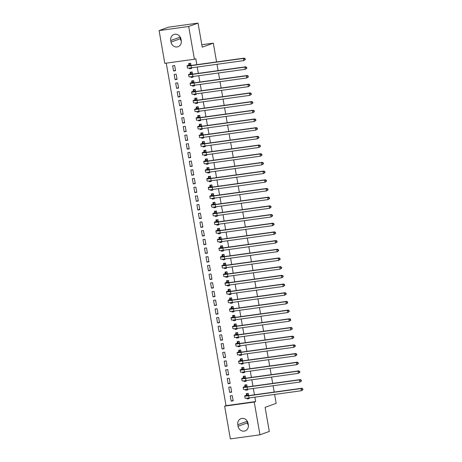<?xml version="1.0" encoding="UTF-8"?>
<svg xmlns="http://www.w3.org/2000/svg" width="462" height="462" viewBox="0 0 462 462"><rect width="100%" height="100%" fill="white"/><g stroke="black" fill="none" stroke-linecap="round" stroke-linejoin="round"><path stroke-width="0.69" d="M166.251 63.127L226.028 405.648L224.642 406.144L254.244 402.061L259.962 434.817L230.359 438.9L224.642 406.144M164.813 63.329L159.095 30.573L188.698 26.49L194.41 59.246L164.813 63.329M188.698 26.49L198.036 23.1L168.434 27.183L159.095 30.573M198.036 23.1L202.235 47.164L213.305 43.145L201.813 44.733M213.305 43.145L216.586 61.937M217.001 64.299L218.104 70.628M218.514 72.99L219.617 79.314M220.033 81.676L221.136 87.999M221.546 90.361L222.655 96.691M223.065 99.053L224.168 105.376M224.584 107.738L225.687 114.068M226.097 116.43L227.2 122.753M227.616 125.115L228.719 131.439M229.129 133.801L230.232 140.13M230.648 142.492L231.751 148.816M232.161 151.178L233.27 157.502M233.68 159.864L234.783 166.193M235.193 168.555L236.301 174.879M236.711 177.241L237.815 183.57M238.23 185.932L239.333 192.256M239.743 194.618L240.846 200.941M241.262 203.303L242.365 209.632M242.775 211.994L243.878 218.318M244.294 220.68L245.397 227.004M245.807 229.366L246.916 235.695M247.326 238.057L248.429 244.381M248.839 246.743L249.948 253.072M250.358 255.434L251.461 261.758M251.877 264.12L252.98 270.443M253.39 272.805L254.493 279.135M254.909 281.497L256.012 287.82M256.422 290.182L257.525 296.512M257.94 298.874L259.043 305.197M259.453 307.559L260.562 313.883M260.972 316.245L262.075 322.574M262.485 324.936L263.594 331.26M264.004 333.622L265.107 339.945M265.523 342.307L266.626 348.637M267.036 350.999L268.139 357.322M268.555 359.684L269.658 366.014M270.068 368.376L271.171 374.699M271.587 377.061L272.69 383.385M273.1 385.747L274.209 392.076M274.619 394.438L276.172 403.343L265.101 407.363L269.3 431.427L259.962 434.817M175.075 79.66L177.073 79.383L176.166 74.174L174.162 74.446L175.075 79.66L176.998 78.962M193 76.756L191.072 77.454L193.076 77.177L192.96 76.513L191.921 76.646M192.544 74.139L192.163 71.962L190.165 72.239L190.408 73.649M191.072 77.454L190.95 76.75M178.107 97.037L180.105 96.76L179.198 91.545L177.194 91.823L178.107 97.037L180.03 96.339M196.032 94.133L194.109 94.831L196.107 94.554L195.992 93.89L194.952 94.023M195.576 91.516L195.195 89.339L194.236 89.703L195.235 89.564M194.109 94.831L193.982 94.127M193.445 91.026L193.197 89.616L195.195 89.339M181.139 114.414L183.137 114.137L182.23 108.922L180.226 109.199L181.139 114.414L183.067 113.71M199.064 111.504L197.141 112.202L199.139 111.931L199.024 111.267M198.608 108.893L198.227 106.716L197.268 107.074L198.267 106.941M197.141 112.202L197.014 111.504M196.477 108.403L196.229 106.993L198.227 106.716M184.171 131.785L186.169 131.514L185.262 126.299L183.264 126.576L184.171 131.785L186.099 131.087M202.096 128.881L200.173 129.579L202.171 129.302L202.056 128.638M201.64 126.27L201.265 124.093L200.3 124.451L201.299 124.313M200.173 129.579L200.052 128.881M199.509 125.78L199.261 124.365L201.265 124.093M187.202 149.162L189.206 148.885L188.294 143.676L186.296 143.948L187.202 149.162L189.131 148.464M205.128 146.258L203.205 146.956L205.203 146.679L205.088 146.015L204.048 146.148M204.672 143.642L204.296 141.464L202.292 141.742L202.541 143.151M203.205 146.956L203.084 146.258M190.234 166.539L192.238 166.262L191.326 161.047L189.328 161.325L190.234 166.539L192.163 165.841M208.166 163.635L206.237 164.333L208.235 164.056L208.119 163.392L207.086 163.525M207.709 161.019L207.328 158.841L206.364 159.205L207.369 159.067M206.237 164.333L206.116 163.629M205.573 160.528L205.324 159.119L207.328 158.841M193.266 183.916L195.27 183.639L194.358 178.424L192.359 178.702L193.266 183.916L195.195 183.218M211.198 181.006L209.269 181.705L211.267 181.433L211.151 180.769M210.741 178.396L210.36 176.218L209.396 176.582L210.401 176.444M209.269 181.705L209.147 181.006M208.605 177.905L208.362 176.496L210.36 176.218M196.304 201.288L198.302 201.016L197.389 195.801L195.391 196.079L196.304 201.288L198.227 200.589M214.229 198.383L212.301 199.082L214.304 198.804L214.183 198.14M213.773 195.773L213.392 193.595L212.428 193.953L213.432 193.815M212.301 199.082L212.179 198.383M211.636 195.282L211.394 193.873L213.392 193.595M199.336 218.665L201.334 218.387L200.421 213.178L198.423 213.45L199.336 218.665L201.259 217.966M217.261 215.76L215.332 216.459L217.336 216.181L217.221 215.517L216.181 215.65M216.805 213.149L216.424 210.967L214.426 211.244L214.668 212.653M215.332 216.459L215.211 215.76M202.368 236.042L204.366 235.764L203.459 230.55L201.455 230.827L202.368 236.042L204.291 235.343M220.293 233.137L218.364 233.836L220.368 233.558L220.253 232.894L219.213 233.027M219.837 230.521L219.456 228.344L218.497 228.707L219.496 228.569M218.364 233.836L218.243 233.131M217.706 230.03L217.458 228.621L219.456 228.344M205.399 253.419L207.398 253.141L206.491 247.927L204.487 248.204L205.399 253.419L207.322 252.72M223.325 250.508L221.402 251.207L223.4 250.935L223.285 250.271M222.869 247.898L222.488 245.72L221.529 246.084L222.528 245.946M221.402 251.207L221.275 250.508M220.738 247.407L220.49 245.998L222.488 245.72M208.431 270.79L210.429 270.518L209.523 265.303L207.519 265.581L208.431 270.79L210.36 270.091M226.357 267.885L224.434 268.584L226.432 268.307L226.316 267.642M225.901 265.275L225.52 263.097L224.561 263.455L225.56 263.317M224.434 268.584L224.307 267.885M223.77 264.784L223.521 263.375L225.52 263.097M211.463 288.167L213.461 287.89L212.555 282.68L210.557 282.958L211.463 288.167L213.392 287.468M229.389 285.262L227.466 285.961L229.464 285.683L229.348 285.019L228.309 285.158M228.933 282.652L228.557 280.474L226.553 280.746L226.802 282.161M227.466 285.961L227.344 285.262M214.495 305.544L216.499 305.267L215.587 300.052L213.588 300.329L214.495 305.544L216.424 304.845M232.421 302.639L230.498 303.338L232.496 303.06L232.38 302.396L231.347 302.529M231.964 300.023L231.589 297.846L230.625 298.209L231.624 298.071M230.498 303.338L230.376 302.633M229.833 299.532L229.585 298.123L231.589 297.846M217.527 322.921L219.531 322.643L218.618 317.429L216.62 317.706L217.527 322.921L219.456 322.222M235.458 320.01L233.529 320.709L235.528 320.437L235.412 319.773M235.002 317.4L234.621 315.223L233.657 315.586L234.661 315.448M233.529 320.709L233.408 320.01M232.865 316.909L232.617 315.5L234.621 315.223M220.559 340.292L222.563 340.02L221.65 334.806L219.652 335.083L220.559 340.292L222.488 339.593M238.49 337.387L236.561 338.086L238.559 337.809L238.444 337.15M238.034 334.777L237.653 332.6L236.688 332.958L237.693 332.819M236.561 338.086L236.44 337.387M235.897 334.286L235.655 332.877L237.653 332.6M223.596 357.669L225.595 357.392L224.682 352.183L222.684 352.46L223.596 357.669L225.52 356.97M241.522 354.764L239.593 355.463L241.597 355.186L241.476 354.521L240.442 354.66M241.066 352.154L240.685 349.977L238.687 350.248L238.929 351.663M239.593 355.463L239.472 354.764M226.628 375.046L228.626 374.769L227.714 369.56L225.716 369.831L226.628 375.046L228.551 374.347M244.554 372.141L242.625 372.84L244.629 372.563L244.513 371.898L243.474 372.031M244.098 369.525L243.717 367.348L242.752 367.712L243.757 367.573M242.625 372.84L242.504 372.135M241.961 369.034L241.718 367.625L243.717 367.348M229.66 392.423L231.658 392.146L230.752 386.931L228.748 387.208L229.66 392.423L231.583 391.724M247.586 389.512L245.657 390.217L247.661 389.94L247.545 389.275M247.13 386.902L246.748 384.725L244.75 385.002L244.999 386.411M245.657 390.217L245.536 389.512M226.028 405.648L255.63 401.559L254.862 397.164M254.447 394.802L253.343 388.473M252.933 386.111L251.83 379.787M251.415 377.425L250.312 371.096M249.902 368.734L248.793 362.41M248.383 360.048L247.28 353.725M246.864 351.363L245.761 345.033M245.351 342.671L244.248 336.348M243.832 333.986L242.729 327.662M242.319 325.3L241.216 318.971M240.8 316.609L239.697 310.285M239.287 307.923L238.184 301.594M237.768 299.232L236.665 292.908M236.255 290.546L235.146 284.222M234.736 281.86L233.633 275.531M233.218 273.169L232.115 266.845M231.705 264.483L230.602 258.16M230.186 255.798L229.083 249.468M228.673 247.106L227.57 240.783M227.154 238.421L226.051 232.091M225.641 229.73L224.532 223.406M224.122 221.044L223.019 214.72M222.609 212.358L221.5 206.029M221.09 203.667L219.987 197.343M219.571 194.981L218.468 188.652M218.058 186.296L216.955 179.966M216.539 177.604L215.436 171.281M215.026 168.919L213.923 162.589M213.508 160.227L212.405 153.904M211.994 151.542L210.886 145.218M210.476 142.856L209.373 136.527M208.963 134.165L207.854 127.841M207.444 125.479L206.341 119.15M205.925 116.788L204.822 110.464M204.412 108.102L203.309 101.779M202.893 99.417L201.79 93.087M201.38 90.725L200.277 84.402M199.861 82.04L198.758 75.716M198.348 73.354L197.239 67.025M196.829 64.663L195.796 58.743L194.41 59.246M249.105 398.204L247.176 398.902L249.174 398.625L249.058 397.961M248.648 395.593L248.267 393.41L247.303 393.774L248.308 393.636M247.176 398.902L247.055 398.204M246.512 395.097L246.263 393.688L248.267 393.41M231.173 401.108L233.177 400.831L232.265 395.622L230.267 395.894L231.173 401.108L233.102 400.41M246.067 380.827L244.144 381.525L246.142 381.248L246.027 380.584M245.611 378.216L245.235 376.039L244.271 376.397L245.27 376.259M244.144 381.525L244.023 380.827M243.48 377.725L243.231 376.316L245.235 376.039M228.141 383.731L230.145 383.46L229.233 378.245L227.235 378.522L228.141 383.731L230.07 383.033M243.035 363.45L241.112 364.148L243.11 363.877L242.995 363.213M242.579 360.839L242.203 358.662L240.2 358.939L240.448 360.348M241.112 364.148L240.991 363.45M225.11 366.36L227.108 366.083L226.201 360.868L224.203 361.145L225.11 366.36L227.038 365.661M240.003 346.078L238.08 346.777L240.078 346.5L239.963 345.836M239.547 343.462L239.166 341.285L237.168 341.562L237.416 342.971M238.08 346.777L237.953 346.073M222.078 348.983L224.076 348.706L223.169 343.491L221.165 343.768L222.078 348.983L224.006 348.284M236.971 328.701L235.048 329.4L237.046 329.123L236.931 328.459M236.515 326.085L236.134 323.908L235.175 324.272L236.174 324.133M235.048 329.4L234.921 328.701M234.384 325.594L234.136 324.185L236.134 323.908M219.046 331.606L221.044 331.329L220.137 326.12L218.133 326.391L219.046 331.606L220.969 330.908M233.939 311.324L232.011 312.023L234.015 311.746L233.899 311.082M233.483 308.714L233.102 306.537L232.143 306.895L233.143 306.756M232.011 312.023L231.889 311.324M231.352 308.223L231.104 306.808L233.102 306.537M216.014 314.229L218.012 313.958L217.105 308.743L215.101 309.02L216.014 314.229L217.937 313.531M230.908 293.947L228.979 294.646L230.983 294.375L230.867 293.711L229.828 293.844M230.451 291.337L230.07 289.16L228.072 289.437L228.315 290.846M228.979 294.646L228.857 293.947M212.982 296.858L214.98 296.581L214.068 291.366L212.07 291.643L212.982 296.858L214.905 296.154M227.876 276.576L225.947 277.275L227.951 276.998L227.83 276.334M227.419 273.96L227.038 271.783L225.04 272.06L225.283 273.469M225.947 277.275L225.826 276.571M209.95 279.481L211.948 279.204L211.036 273.989L209.038 274.266L209.95 279.481L211.873 278.782M224.844 259.199L222.915 259.898L224.913 259.621L224.798 258.957M224.388 256.583L224.006 254.406L223.042 254.77L224.047 254.631M222.915 259.898L222.794 259.194M222.251 256.092L222.008 254.683L224.006 254.406M206.912 262.104L208.916 261.827L208.004 256.618L206.006 256.889L206.912 262.104L208.841 261.405M221.812 241.822L219.883 242.521L221.881 242.244L221.766 241.58M221.356 239.212L220.975 237.035L220.01 237.393L221.015 237.254M219.883 242.521L219.762 241.822M219.219 238.721L218.971 237.306L220.975 237.035M203.881 244.727L205.885 244.45L204.972 239.241L202.974 239.518L203.881 244.727L205.809 244.028M218.774 224.445L216.851 225.144L218.849 224.873L218.734 224.209L217.694 224.341M218.318 221.835L217.943 219.658L215.939 219.935L216.187 221.344M216.851 225.144L216.73 224.445M200.849 227.35L202.853 227.079L201.94 221.864L199.942 222.141L200.849 227.35L202.778 226.651M215.742 207.068L213.819 207.773L215.818 207.496L215.702 206.832M215.286 204.458L214.911 202.281L212.907 202.558L213.155 203.967M213.819 207.773L213.698 207.068M197.817 209.979L199.815 209.702L198.908 204.487L196.91 204.764L197.817 209.979L199.746 209.28M212.711 189.697L210.787 190.396L212.786 190.119L212.67 189.455M212.254 187.081L211.873 184.904L210.915 185.268L211.914 185.129M210.787 190.396L210.66 189.691M210.123 186.59L209.875 185.181L211.873 184.904M194.785 192.602L196.783 192.325L195.876 187.116L193.873 187.387L194.785 192.602L196.714 191.903M209.679 172.32L207.756 173.019L209.754 172.742L209.638 172.078M209.222 169.71L208.841 167.533L207.883 167.891L208.882 167.752M207.756 173.019L207.629 172.32M207.092 169.219L206.843 167.804L208.841 167.533M191.753 175.225L193.751 174.948L192.845 169.739L190.841 170.016L191.753 175.225L193.676 174.526M206.647 154.943L204.718 155.642L206.722 155.365L206.606 154.706L205.567 154.839M206.191 152.333L205.809 150.156L203.811 150.433L204.06 151.842M204.718 155.642L204.597 154.943M188.721 157.848L190.719 157.577L189.813 152.362L187.809 152.639L188.721 157.848L190.644 157.149M203.615 137.566L201.686 138.265L203.69 137.994L203.575 137.329M203.159 134.956L202.778 132.779L200.779 133.056L201.022 134.465M201.686 138.265L201.565 137.566M185.689 140.477L187.688 140.2L186.775 134.985L184.777 135.262L185.689 140.477L187.612 139.778M200.583 120.195L198.654 120.894L200.658 120.617L200.537 119.953M200.127 117.579L199.746 115.402L198.781 115.766L199.786 115.627M198.654 120.894L198.533 120.189M197.99 117.088L197.748 115.679L199.746 115.402M182.657 123.1L184.656 122.823L183.743 117.608L181.745 117.885L182.657 123.1L184.581 122.401M197.551 102.818L195.622 103.517L197.62 103.24L197.505 102.576M197.095 100.208L196.714 98.031L195.749 98.389L196.754 98.25M195.622 103.517L195.501 102.818M194.958 99.717L194.716 98.302L196.714 98.031M179.62 105.723L181.624 105.446L180.711 100.237L178.713 100.514L179.62 105.723L181.549 105.024M194.519 85.441L192.59 86.14L194.589 85.863L194.473 85.199L193.439 85.337M194.063 82.831L193.682 80.654L191.678 80.931L191.926 82.34M192.59 86.14L192.469 85.441M176.588 88.346L178.592 88.075L177.679 82.86L175.681 83.137L176.588 88.346L178.517 87.647M191.482 68.064L189.559 68.763L191.557 68.492L191.441 67.827M191.025 65.454L190.65 63.277L188.646 63.554L188.894 64.963M189.559 68.763L189.437 68.064M173.556 70.975L175.56 70.698L174.648 65.483L172.649 65.76L173.556 70.975L175.485 70.276M170.749 40.535A5.66 5.151 70.1 0 1 173.937 34.506A5.66 5.151 70.1 0 1 180.988 39.12L181.26 40.685A5.66 5.151 70.1 0 1 178.072 46.714A5.66 5.151 70.1 0 1 171.021 42.094L170.749 40.535L180.088 37.145A5.66 5.151 70.1 0 1 180.03 36.735M255.63 401.559L254.244 402.061M248.308 424.855A5.66 5.151 70.1 0 1 245.12 430.884A5.66 5.151 70.1 0 1 238.069 426.27L237.797 424.705A5.66 5.151 70.1 0 1 240.985 418.676A5.66 5.151 70.1 0 1 248.036 423.296L248.308 424.855M248.365 425.265A5.66 5.151 70.1 0 1 247.413 422.88L247.135 421.315A5.66 5.151 70.1 0 1 247.078 420.911M181.318 41.089A5.66 5.151 70.1 0 1 180.359 38.704L180.088 37.145M248.025 398.094L249.064 397.978M248.51 394.825L247.228 395.408A4.424 0.352 -9.9 0 0 246.87 395.616A4.424 0.352 -9.9 0 0 249.497 395.484L301.859 388.259L302.754 388.86L302.408 388.987L302.558 389.859L302.905 389.732L302.754 388.86M302.905 389.732L301.374 390.748L300.993 388.577L248.631 395.795A6.635 0.526 170.1 0 1 244.693 395.998A6.635 0.526 170.1 0 1 245.23 395.686L246.425 395.247L247.303 393.774M302.558 389.859L301.374 390.748L249.012 397.967A6.635 0.526 170.1 0 1 245.068 398.169L244.693 395.998M302.408 388.987L300.993 388.577L301.859 388.259M248.423 394.975L246.425 395.247M246.506 389.408L247.545 389.293M246.754 384.736L245.79 385.089L246.789 384.95M246.997 386.134L245.709 386.717A4.424 0.352 -9.9 0 0 245.351 386.925A4.424 0.352 -9.9 0 0 247.978 386.798L300.34 379.573L301.236 380.174L300.889 380.301L301.045 381.167L301.386 381.046L301.236 380.174M301.386 381.046L299.855 382.057L299.48 379.885L247.118 387.11A6.635 0.526 170.1 0 1 243.174 387.306A6.635 0.526 170.1 0 1 243.711 386.994L244.906 386.561L245.79 385.089M301.045 381.167L299.855 382.057L247.493 389.281A6.635 0.526 170.1 0 1 243.555 389.478L243.174 387.306M300.889 380.301L299.48 379.885L300.34 379.573M246.904 386.284L244.906 386.561M244.993 380.723L246.032 380.607M245.478 377.448L244.196 378.031A4.424 0.352 -9.9 0 0 243.838 378.239A4.424 0.352 -9.9 0 0 246.465 378.107L298.827 370.882L299.723 371.488L299.376 371.61L299.526 372.482L299.873 372.355L299.723 371.488M299.873 372.355L298.342 373.371L297.961 371.2L245.599 378.418A6.635 0.526 170.1 0 1 241.661 378.621A6.635 0.526 170.1 0 1 242.192 378.309L243.387 377.876L244.271 376.397M299.526 372.482L298.342 373.371L245.98 380.596A6.635 0.526 170.1 0 1 242.036 380.792L241.661 378.621M299.376 371.61L297.961 371.2L298.827 370.882M245.391 377.598L243.387 377.876M243.965 368.763L242.677 369.346A4.424 0.352 -9.9 0 0 242.319 369.554A4.424 0.352 -9.9 0 0 244.947 369.421L297.309 362.196L298.204 362.797L297.857 362.924L298.007 363.79L298.354 363.669L298.204 362.797M298.354 363.669L296.823 364.68L296.448 362.508L244.086 369.733A6.635 0.526 170.1 0 1 240.142 369.935A6.635 0.526 170.1 0 1 240.679 369.617L241.874 369.184L242.752 367.712M298.007 363.79L296.823 364.68L244.462 371.904A6.635 0.526 170.1 0 1 240.523 372.106L240.142 369.935M297.857 362.924L296.448 362.508L297.309 362.196M243.872 368.907L241.874 369.184M241.955 363.346L243 363.23M242.203 358.674L241.239 359.026L242.238 358.887M242.446 360.071L241.164 360.655A4.424 0.352 -9.9 0 0 240.806 360.862A4.424 0.352 -9.9 0 0 243.434 360.73L295.796 353.511L296.691 354.111L296.344 354.238L296.494 355.105L296.841 354.978L296.691 354.111M296.841 354.978L295.31 355.994L294.929 353.823L242.567 361.047A6.635 0.526 170.1 0 1 238.623 361.244A6.635 0.526 170.1 0 1 239.16 360.932L240.356 360.499L241.239 359.026M296.494 355.105L295.31 355.994L242.948 363.219A6.635 0.526 170.1 0 1 239.004 363.415L238.623 361.244M296.344 354.238L294.929 353.823L295.796 353.511M242.359 360.221L240.356 360.499M240.685 349.988L239.72 350.335L240.725 350.196M240.933 351.386L239.645 351.969A4.424 0.352 -9.9 0 0 239.287 352.177A4.424 0.352 -9.9 0 0 241.915 352.044L294.277 344.819L295.172 345.426L294.825 345.547L294.975 346.419L295.322 346.292L295.172 345.426M295.322 346.292L293.792 347.308L293.41 345.137L241.048 352.356A6.635 0.526 170.1 0 1 237.11 352.558A6.635 0.526 170.1 0 1 237.647 352.246L238.842 351.807L239.72 350.335M294.975 346.419L293.792 347.308L241.43 354.527A6.635 0.526 170.1 0 1 237.491 354.729L237.11 352.558M294.825 345.547L293.41 345.137L294.277 344.819M240.841 351.536L238.842 351.807M238.923 345.969L239.963 345.853M239.172 341.297L238.207 341.649L239.206 341.51M239.414 342.694L238.132 343.278A4.424 0.352 -9.9 0 0 237.774 343.491A4.424 0.352 -9.9 0 0 240.402 343.358L292.764 336.134L293.653 336.734L293.312 336.862L293.462 337.728L293.809 337.607L293.653 336.734M293.809 337.607L292.273 338.617L291.897 336.446L239.535 343.67A6.635 0.526 170.1 0 1 235.591 343.867A6.635 0.526 170.1 0 1 236.128 343.555L237.324 343.122L238.207 341.649M293.462 337.728L292.273 338.617L239.917 345.842A6.635 0.526 170.1 0 1 235.972 346.044L235.591 343.867M293.312 336.862L291.897 336.446L292.764 336.134M239.328 342.844L237.324 343.122M237.41 337.283L238.45 337.168M237.901 334.009L236.613 334.592A4.424 0.352 -9.9 0 0 236.255 334.8A4.424 0.352 -9.9 0 0 238.883 334.667L291.245 327.442L292.14 328.049L291.793 328.176L291.944 329.042L292.29 328.915L292.14 328.049M292.29 328.915L290.76 329.932L290.379 327.76L238.017 334.985A6.635 0.526 170.1 0 1 234.078 335.181A6.635 0.526 170.1 0 1 234.615 334.869L235.811 334.436L236.688 332.958M291.944 329.042L290.76 329.932L238.398 337.156A6.635 0.526 170.1 0 1 234.453 337.352L234.078 335.181M291.793 328.176L290.379 327.76L291.245 327.442M237.809 334.159L235.811 334.436M235.891 328.592L236.931 328.476M236.382 325.323L235.094 325.906A4.424 0.352 -9.9 0 0 234.742 326.114A4.424 0.352 -9.9 0 0 237.37 325.981L289.726 318.757L290.621 319.358L290.275 319.485L290.431 320.357L290.777 320.23L290.621 319.358M290.777 320.23L289.241 321.246L288.865 319.069L236.504 326.293A6.635 0.526 170.1 0 1 232.559 326.495A6.635 0.526 170.1 0 1 233.096 326.178L234.292 325.745L235.175 324.272M290.431 320.357L289.241 321.246L236.879 328.465A6.635 0.526 170.1 0 1 232.94 328.667L232.559 326.495M290.275 319.485L288.865 319.069L289.726 318.757M236.29 325.473L234.292 325.745M234.378 319.906L235.418 319.791M234.863 316.632L233.581 317.215A4.424 0.352 -9.9 0 0 233.223 317.423A4.424 0.352 -9.9 0 0 235.851 317.29L288.213 310.071L289.108 310.672L288.762 310.799L288.912 311.665L289.258 311.538L289.108 310.672M289.258 311.538L287.728 312.555L287.347 310.383L234.985 317.608A6.635 0.526 170.1 0 1 231.046 317.804A6.635 0.526 170.1 0 1 231.583 317.492L232.779 317.059L233.657 315.586M288.912 311.665L287.728 312.555L235.366 319.779A6.635 0.526 170.1 0 1 231.422 319.975L231.046 317.804M288.762 310.799L287.347 310.383L288.213 310.071M234.777 316.782L232.779 317.059M232.86 311.221L233.899 311.105M233.35 307.946L232.063 308.529A4.424 0.352 -9.9 0 0 231.705 308.737A4.424 0.352 -9.9 0 0 234.332 308.604L286.694 301.38L287.589 301.986L287.243 302.108L287.399 302.98L287.739 302.853L287.589 301.986M287.739 302.853L286.209 303.869L285.834 301.698L233.472 308.916A6.635 0.526 170.1 0 1 229.527 309.118A6.635 0.526 170.1 0 1 230.064 308.807L231.26 308.373L232.143 306.895M287.399 302.98L286.209 303.869L233.847 311.093A6.635 0.526 170.1 0 1 229.909 311.29L229.527 309.118M287.243 302.108L285.834 301.698L286.694 301.38M233.258 308.096L231.26 308.373M231.832 299.255L230.55 299.844A4.424 0.352 -9.9 0 0 230.192 300.052A4.424 0.352 -9.9 0 0 232.819 299.919L285.181 292.694L286.076 293.295L285.73 293.422L285.88 294.288L286.226 294.167L286.076 293.295M286.226 294.167L284.696 295.178L284.315 293.006L231.953 300.231A6.635 0.526 170.1 0 1 228.014 300.433A6.635 0.526 170.1 0 1 228.546 300.115L229.741 299.682L230.625 298.209M285.88 294.288L284.696 295.178L232.334 302.402A6.635 0.526 170.1 0 1 228.39 302.604L228.014 300.433M285.73 293.422L284.315 293.006L285.181 292.694M231.745 299.405L229.741 299.682M230.07 289.172L229.106 289.518L230.111 289.385M230.319 290.569L229.031 291.152A4.424 0.352 -9.9 0 0 228.673 291.36A4.424 0.352 -9.9 0 0 231.3 291.227L283.662 284.009L284.557 284.609L284.211 284.736L284.361 285.603L284.707 285.476L284.557 284.609M284.707 285.476L283.177 286.492L282.796 284.321L230.44 291.545A6.635 0.526 170.1 0 1 226.495 291.741A6.635 0.526 170.1 0 1 227.033 291.43L228.228 290.996L229.106 289.518M284.361 285.603L283.177 286.492L230.815 293.716A6.635 0.526 170.1 0 1 226.877 293.913L226.495 291.741M284.211 284.736L282.796 284.321L283.662 284.009M230.226 290.719L228.228 290.996M228.557 280.48L227.593 280.832L228.592 280.694M228.8 281.884L227.518 282.467A4.424 0.352 -9.9 0 0 227.16 282.675A4.424 0.352 -9.9 0 0 229.787 282.542L282.149 275.317L283.044 275.924L282.698 276.045L282.848 276.917L283.194 276.79L283.044 275.924M283.194 276.79L281.664 277.806L281.283 275.635L228.921 282.854A6.635 0.526 170.1 0 1 224.977 283.056A6.635 0.526 170.1 0 1 225.514 282.744L226.709 282.305L227.593 280.832M282.848 276.917L281.664 277.806L229.302 285.025A6.635 0.526 170.1 0 1 225.358 285.227L224.977 283.056M282.698 276.045L281.283 275.635L282.149 275.317M228.713 282.034L226.709 282.305M226.796 276.467L227.835 276.351M227.038 271.795L226.074 272.147L227.079 272.008M227.287 273.192L225.999 273.775A4.424 0.352 -9.9 0 0 225.641 273.989A4.424 0.352 -9.9 0 0 228.268 273.856L280.63 266.632L281.525 267.232L281.179 267.359L281.329 268.226L281.676 268.104L281.525 267.232M281.676 268.104L280.145 269.115L279.764 266.944L227.402 274.168A6.635 0.526 170.1 0 1 223.464 274.364A6.635 0.526 170.1 0 1 224.001 274.053L225.196 273.62L226.074 272.147M281.329 268.226L280.145 269.115L227.783 276.34A6.635 0.526 170.1 0 1 223.845 276.536L223.464 274.364M281.179 267.359L279.764 266.944L280.63 266.632M227.194 273.342L225.196 273.62M225.277 267.781L226.316 267.665M225.768 264.507L224.486 265.09A4.424 0.352 -9.9 0 0 224.128 265.298A4.424 0.352 -9.9 0 0 226.755 265.165L279.117 257.94L280.007 258.547L279.666 258.668L279.816 259.54L280.163 259.413L280.007 258.547M280.163 259.413L278.626 260.429L278.251 258.258L225.889 265.483A6.635 0.526 170.1 0 1 221.945 265.679A6.635 0.526 170.1 0 1 222.482 265.367L223.677 264.934L224.561 263.455M279.816 259.54L278.626 260.429L226.27 267.654A6.635 0.526 170.1 0 1 222.326 267.85L221.945 265.679M279.666 258.668L278.251 258.258L279.117 257.94M225.681 264.657L223.677 264.934M223.764 259.09L224.803 258.974M224.255 255.821L222.967 256.404A4.424 0.352 -9.9 0 0 222.609 256.612A4.424 0.352 -9.9 0 0 225.237 256.479L277.598 249.255L278.494 249.855L278.147 249.982L278.297 250.854L278.644 250.727L278.494 249.855M278.644 250.727L277.113 251.744L276.732 249.567L224.37 256.791A6.635 0.526 170.1 0 1 220.432 256.993A6.635 0.526 170.1 0 1 220.969 256.676L222.164 256.243L223.042 254.77M278.297 250.854L277.113 251.744L224.751 258.963A6.635 0.526 170.1 0 1 220.807 259.165L220.432 256.993M278.147 249.982L276.732 249.567L277.598 249.255M224.162 255.965L222.164 256.243M222.245 250.404L223.285 250.288M222.736 247.13L221.448 247.713A4.424 0.352 -9.9 0 0 221.096 247.921A4.424 0.352 -9.9 0 0 223.724 247.788L276.08 240.569L276.975 241.17L276.628 241.297L276.784 242.163L277.131 242.036L276.975 241.17M277.131 242.036L275.595 243.052L275.219 240.881L222.857 248.106A6.635 0.526 170.1 0 1 218.913 248.302A6.635 0.526 170.1 0 1 219.45 247.99L220.645 247.557L221.529 246.084M276.784 242.163L275.595 243.052L223.233 250.277A6.635 0.526 170.1 0 1 219.294 250.473L218.913 248.302M276.628 241.297L275.219 240.881L276.08 240.569M222.644 247.28L220.645 247.557M220.732 241.718L221.772 241.597M221.217 238.444L219.935 239.027A4.424 0.352 -9.9 0 0 219.577 239.235A4.424 0.352 -9.9 0 0 222.205 239.102L274.567 231.878L275.462 232.484L275.115 232.605L275.265 233.477L275.612 233.35L275.462 232.484M275.612 233.35L274.082 234.367L273.7 232.195L221.338 239.414A6.635 0.526 170.1 0 1 217.4 239.616A6.635 0.526 170.1 0 1 217.937 239.304L219.132 238.871L220.01 237.393M275.265 233.477L274.082 234.367L221.72 241.586A6.635 0.526 170.1 0 1 217.775 241.788L217.4 239.616M275.115 232.605L273.7 232.195L274.567 231.878M221.131 238.594L219.132 238.871M219.704 229.753L218.416 230.336A4.424 0.352 -9.9 0 0 218.058 230.55A4.424 0.352 -9.9 0 0 220.686 230.417L273.048 223.192L273.943 223.793L273.596 223.92L273.752 224.786L274.093 224.665L273.943 223.793M274.093 224.665L272.563 225.675L272.187 223.504L219.825 230.729A6.635 0.526 170.1 0 1 215.881 230.925A6.635 0.526 170.1 0 1 216.418 230.613L217.614 230.18L218.497 228.707M273.752 224.786L272.563 225.675L220.201 232.9A6.635 0.526 170.1 0 1 216.262 233.102L215.881 230.925M273.596 223.92L272.187 223.504L273.048 223.192M219.612 229.903L217.614 230.18M217.943 219.669L216.978 220.016L217.977 219.883M218.185 221.067L216.903 221.65A4.424 0.352 -9.9 0 0 216.545 221.858A4.424 0.352 -9.9 0 0 219.173 221.725L271.535 214.507L272.43 215.107L272.083 215.234L272.233 216.101L272.58 215.973L272.43 215.107M272.58 215.973L271.05 216.99L270.668 214.818L218.307 222.043A6.635 0.526 170.1 0 1 214.368 222.239A6.635 0.526 170.1 0 1 214.899 221.927L216.095 221.494L216.978 220.016M272.233 216.101L271.05 216.99L218.688 224.214A6.635 0.526 170.1 0 1 214.743 224.411L214.368 222.239M272.083 215.234L270.668 214.818L271.535 214.507M218.099 221.217L216.095 221.494M216.424 210.978L215.459 211.33L216.464 211.192M216.672 212.381L215.384 212.965A4.424 0.352 -9.9 0 0 215.026 213.173A4.424 0.352 -9.9 0 0 217.654 213.04L270.016 205.815L270.911 206.416L270.565 206.543L270.715 207.415L271.061 207.288L270.911 206.416M271.061 207.288L269.531 208.304L269.15 206.133L216.793 213.352A6.635 0.526 170.1 0 1 212.849 213.554A6.635 0.526 170.1 0 1 213.386 213.242L214.582 212.803L215.459 211.33M270.715 207.415L269.531 208.304L217.169 215.523A6.635 0.526 170.1 0 1 213.23 215.725L212.849 213.554M270.565 206.543L269.15 206.133L270.016 205.815M216.58 212.532L214.582 212.803M214.663 206.964L215.708 206.849M214.911 202.292L213.946 202.645L214.946 202.506M215.153 203.69L213.871 204.273A4.424 0.352 -9.9 0 0 213.513 204.481A4.424 0.352 -9.9 0 0 216.141 204.354L268.503 197.13L269.398 197.73L269.051 197.857L269.202 198.724L269.548 198.602L269.398 197.73M269.548 198.602L268.018 199.613L267.637 197.441L215.275 204.666A6.635 0.526 170.1 0 1 211.33 204.862A6.635 0.526 170.1 0 1 211.867 204.55L213.063 204.117L213.946 202.645M269.202 198.724L268.018 199.613L215.656 206.837A6.635 0.526 170.1 0 1 211.712 207.034L211.33 204.862M269.051 197.857L267.637 197.441L268.503 197.13M215.067 203.84L213.063 204.117M213.149 198.279L214.189 198.163M213.64 195.004L212.353 195.588A4.424 0.352 -9.9 0 0 211.994 195.796A4.424 0.352 -9.9 0 0 214.622 195.663L266.984 188.438L267.879 189.045L267.533 189.166L267.683 190.038L268.029 189.911L267.879 189.045M268.029 189.911L266.499 190.927L266.118 188.756L213.756 195.975A6.635 0.526 170.1 0 1 209.817 196.177A6.635 0.526 170.1 0 1 210.354 195.865L211.55 195.432L212.428 193.953M267.683 190.038L266.499 190.927L214.137 198.152A6.635 0.526 170.1 0 1 210.198 198.348L209.817 196.177M267.533 189.166L266.118 188.756L266.984 188.438M213.548 195.155L211.55 195.432M211.631 189.587L212.67 189.472M212.122 186.319L210.839 186.902A4.424 0.352 -9.9 0 0 210.481 187.11A4.424 0.352 -9.9 0 0 213.109 186.977L265.471 179.753L266.36 180.353L266.02 180.48L266.17 181.347L266.516 181.225L266.36 180.353M266.516 181.225L264.98 182.236L264.605 180.065L212.243 187.289A6.635 0.526 170.1 0 1 208.298 187.491A6.635 0.526 170.1 0 1 208.836 187.174L210.031 186.74L210.915 185.268M266.17 181.347L264.98 182.236L212.624 189.46A6.635 0.526 170.1 0 1 208.68 189.663L208.298 187.491M266.02 180.48L264.605 180.065L265.471 179.753M212.035 186.463L210.031 186.74M210.118 180.902L211.157 180.786M210.608 177.627L209.321 178.211A4.424 0.352 -9.9 0 0 208.963 178.419A4.424 0.352 -9.9 0 0 211.59 178.286L263.952 171.067L264.847 171.668L264.501 171.795L264.651 172.661L264.997 172.534L264.847 171.668M264.997 172.534L263.467 173.55L263.086 171.379L210.724 178.603A6.635 0.526 170.1 0 1 206.785 178.8A6.635 0.526 170.1 0 1 207.322 178.488L208.518 178.055L209.396 176.582M264.651 172.661L263.467 173.55L211.105 180.775A6.635 0.526 170.1 0 1 207.161 180.971L206.785 178.8M264.501 171.795L263.086 171.379L263.952 171.067M210.516 177.778L208.518 178.055M208.599 172.216L209.638 172.095M209.09 168.942L207.802 169.525A4.424 0.352 -9.9 0 0 207.45 169.733A4.424 0.352 -9.9 0 0 210.077 169.6L262.433 162.376L263.328 162.982L262.982 163.103L263.138 163.975L263.484 163.848L263.328 162.982M263.484 163.848L261.948 164.865L261.573 162.693L209.211 169.912A6.635 0.526 170.1 0 1 205.267 170.114A6.635 0.526 170.1 0 1 205.804 169.802L206.999 169.363L207.883 167.891M263.138 163.975L261.948 164.865L209.586 172.083A6.635 0.526 170.1 0 1 205.648 172.286L205.267 170.114M262.982 163.103L261.573 162.693L262.433 162.376M208.997 169.092L206.999 169.363M207.571 160.25L206.289 160.834A4.424 0.352 -9.9 0 0 205.931 161.047A4.424 0.352 -9.9 0 0 208.558 160.915L260.92 153.69L261.815 154.291L261.469 154.418L261.619 155.284L261.966 155.163L261.815 154.291M261.966 155.163L260.435 156.173L260.054 154.002L207.692 161.226A6.635 0.526 170.1 0 1 203.754 161.423A6.635 0.526 170.1 0 1 204.291 161.111L205.486 160.678L206.364 159.205M261.619 155.284L260.435 156.173L208.073 163.398A6.635 0.526 170.1 0 1 204.129 163.6L203.754 161.423M261.469 154.418L260.054 154.002L260.92 153.69M207.484 160.401L205.486 160.678M205.815 150.167L204.851 150.514L205.85 150.375M206.058 151.565L204.77 152.148A4.424 0.352 -9.9 0 0 204.412 152.356A4.424 0.352 -9.9 0 0 207.04 152.223L259.401 145.004L260.297 145.605L259.95 145.732L260.106 146.598L260.447 146.471L260.297 145.605M260.447 146.471L258.916 147.488L258.541 145.316L206.179 152.541A6.635 0.526 170.1 0 1 202.235 152.737A6.635 0.526 170.1 0 1 202.772 152.425L203.967 151.992L204.851 150.514M260.106 146.598L258.916 147.488L206.554 154.712A6.635 0.526 170.1 0 1 202.616 154.909L202.235 152.737M259.95 145.732L258.541 145.316L259.401 145.004M205.965 151.715L203.967 151.992M204.296 141.476L203.332 141.828L204.331 141.69M204.539 142.879L203.257 143.463A4.424 0.352 -9.9 0 0 202.899 143.67A4.424 0.352 -9.9 0 0 205.526 143.538L257.888 136.313L258.784 136.914L258.437 137.041L258.587 137.913L258.934 137.786L258.784 136.914M258.934 137.786L257.403 138.802L257.022 136.625L204.66 143.849A6.635 0.526 170.1 0 1 200.722 144.052A6.635 0.526 170.1 0 1 201.253 143.734L202.448 143.301L203.332 141.828M258.587 137.913L257.403 138.802L205.041 146.021A6.635 0.526 170.1 0 1 201.097 146.223L200.722 144.052M258.437 137.041L257.022 136.625L257.888 136.313M204.452 143.029L202.448 143.301M202.535 137.462L203.575 137.347M202.778 132.79L201.813 133.143L202.818 133.004M203.026 134.188L201.738 134.771A4.424 0.352 -9.9 0 0 201.38 134.979A4.424 0.352 -9.9 0 0 204.008 134.846L256.37 127.627L257.265 128.228L256.918 128.355L257.068 129.221L257.415 129.094L257.265 128.228M257.415 129.094L255.884 130.111L255.503 127.939L203.147 135.164A6.635 0.526 170.1 0 1 199.203 135.36A6.635 0.526 170.1 0 1 199.74 135.048L200.935 134.615L201.813 133.143M257.068 129.221L255.884 130.111L203.523 137.335A6.635 0.526 170.1 0 1 199.584 137.532L199.203 135.36M256.918 128.355L255.503 127.939L256.37 127.627M202.933 134.338L200.935 134.615M201.016 128.777L202.061 128.661M201.507 125.502L200.225 126.086A4.424 0.352 -9.9 0 0 199.867 126.293A4.424 0.352 -9.9 0 0 202.495 126.161L254.857 118.936L255.752 119.543L255.405 119.664L255.555 120.536L255.902 120.409L255.752 119.543M255.902 120.409L254.371 121.425L253.99 119.254L201.628 126.472A6.635 0.526 170.1 0 1 197.684 126.675A6.635 0.526 170.1 0 1 198.221 126.363L199.417 125.93L200.3 124.451M255.555 120.536L254.371 121.425L202.01 128.65A6.635 0.526 170.1 0 1 198.065 128.846L197.684 126.675M255.405 119.664L253.99 119.254L254.857 118.936M201.42 125.652L199.417 125.93M199.503 120.085L200.543 119.97M199.994 116.811L198.706 117.4A4.424 0.352 -9.9 0 0 198.348 117.608A4.424 0.352 -9.9 0 0 200.976 117.475L253.338 110.251L254.233 110.851L253.886 110.978L254.036 111.844L254.383 111.723L254.233 110.851M254.383 111.723L252.853 112.734L252.471 110.562L200.11 117.787A6.635 0.526 170.1 0 1 196.171 117.989A6.635 0.526 170.1 0 1 196.708 117.671L197.903 117.238L198.781 115.766M254.036 111.844L252.853 112.734L200.491 119.958A6.635 0.526 170.1 0 1 196.552 120.16L196.171 117.989M253.886 110.978L252.471 110.562L253.338 110.251M199.902 116.961L197.903 117.238M197.984 111.4L199.024 111.284M198.475 108.125L197.193 108.709A4.424 0.352 -9.9 0 0 196.835 108.916A4.424 0.352 -9.9 0 0 199.463 108.784L251.825 101.565L252.714 102.166L252.373 102.293L252.523 103.159L252.87 103.032L252.714 102.166M252.87 103.032L251.334 104.048L250.958 101.877L198.596 109.101A6.635 0.526 170.1 0 1 194.652 109.298A6.635 0.526 170.1 0 1 195.189 108.986L196.385 108.553L197.268 107.074M252.523 103.159L251.334 104.048L198.978 111.273A6.635 0.526 170.1 0 1 195.033 111.469L194.652 109.298M252.373 102.293L250.958 101.877L251.825 101.565M198.389 108.275L196.385 108.553M196.471 102.714L197.511 102.593M196.956 99.44L195.674 100.023A4.424 0.352 -9.9 0 0 195.316 100.231A4.424 0.352 -9.9 0 0 197.944 100.098L250.306 92.874L251.201 93.48L250.854 93.601L251.005 94.473L251.351 94.346L251.201 93.48M251.351 94.346L249.821 95.363L249.44 93.191L197.078 100.41A6.635 0.526 170.1 0 1 193.139 100.612A6.635 0.526 170.1 0 1 193.676 100.3L194.872 99.861L195.749 98.389M251.005 94.473L249.821 95.363L197.459 102.581A6.635 0.526 170.1 0 1 193.514 102.783L193.139 100.612M250.854 93.601L249.44 93.191L250.306 92.874M196.87 99.59L194.872 99.861M195.443 90.748L194.155 91.332A4.424 0.352 -9.9 0 0 193.797 91.545A4.424 0.352 -9.9 0 0 196.431 91.412L248.787 84.188L249.682 84.789L249.336 84.916L249.492 85.782L249.838 85.661L249.682 84.789M249.838 85.661L248.302 86.671L247.927 84.5L195.565 91.724A6.635 0.526 170.1 0 1 191.62 91.921A6.635 0.526 170.1 0 1 192.157 91.609L193.353 91.176L194.236 89.703M249.492 85.782L248.302 86.671L195.94 93.896A6.635 0.526 170.1 0 1 192.001 94.092L191.62 91.921M249.336 84.916L247.927 84.5L248.787 84.188M195.351 90.898L193.353 91.176M193.682 80.665L192.718 81.012L193.722 80.873M193.925 82.063L192.642 82.646A4.424 0.352 -9.9 0 0 192.284 82.854A4.424 0.352 -9.9 0 0 194.912 82.721L247.274 75.497L248.169 76.103L247.823 76.224L247.973 77.096L248.319 76.969L248.169 76.103M248.319 76.969L246.789 77.986L246.408 75.814L194.046 83.039A6.635 0.526 170.1 0 1 190.107 83.235A6.635 0.526 170.1 0 1 190.644 82.923L191.84 82.49L192.718 81.012M247.973 77.096L246.789 77.986L194.427 85.21A6.635 0.526 170.1 0 1 190.483 85.406L190.107 83.235M247.823 76.224L246.408 75.814L247.274 75.497M193.838 82.213L191.84 82.49M192.169 71.974L191.204 72.326L192.204 72.188M192.411 73.377L191.124 73.96A4.424 0.352 -9.9 0 0 190.766 74.168A4.424 0.352 -9.9 0 0 193.393 74.035L245.755 66.811L246.65 67.412L246.304 67.539L246.46 68.411L246.8 68.284L246.65 67.412M246.8 68.284L245.27 69.3L244.895 67.123L192.533 74.347A6.635 0.526 170.1 0 1 188.588 74.549A6.635 0.526 170.1 0 1 189.125 74.232L190.321 73.799L191.204 72.326M246.46 68.411L245.27 69.3L192.908 76.519A6.635 0.526 170.1 0 1 188.97 76.721L188.588 74.549M246.304 67.539L244.895 67.123L245.755 66.811M192.319 73.522L190.321 73.799M190.402 67.96L191.447 67.845M190.65 63.288L189.686 63.641L190.685 63.502M190.893 64.686L189.611 65.269A4.424 0.352 -9.9 0 0 189.253 65.477A4.424 0.352 -9.9 0 0 191.88 65.344L244.242 58.125L245.137 58.726L244.791 58.853L244.941 59.719L245.287 59.592L245.137 58.726M245.287 59.592L243.757 60.609L243.376 58.437L191.014 65.662A6.635 0.526 170.1 0 1 187.075 65.858A6.635 0.526 170.1 0 1 187.607 65.546L188.802 65.113L189.686 63.641M244.941 59.719L243.757 60.609L191.395 67.833A6.635 0.526 170.1 0 1 187.451 68.029L187.075 65.858M244.791 58.853L243.376 58.437L244.242 58.125M190.806 64.836L188.802 65.113M238.069 426.27L247.413 422.88M237.797 424.705L247.135 421.315M171.021 42.094L180.359 38.704M249.012 397.967L248.631 395.795M245.761 387.006L245.709 386.717M247.493 389.281L247.118 387.11M245.98 380.596L245.599 378.418M244.462 371.904L244.086 369.733M242.948 363.219L242.567 361.047M241.43 354.527L241.048 352.356M238.178 343.566L238.132 343.278M239.917 345.842L239.535 343.67M238.398 337.156L238.017 334.985M236.879 328.465L236.504 326.293M235.366 319.779L234.985 317.608M233.847 311.093L233.472 308.916M232.334 302.402L231.953 300.231M230.815 293.716L230.44 291.545M229.302 285.025L228.921 282.854M226.051 274.064L225.999 273.775M227.783 276.34L227.402 274.168M226.27 267.654L225.889 265.483M224.751 258.963L224.37 256.791M223.233 250.277L222.857 248.106M221.72 241.586L221.338 239.414M218.468 230.625L218.416 230.336M220.201 232.9L219.825 230.729M218.688 224.214L218.307 222.043M217.169 215.523L216.793 213.352M213.918 204.562L213.871 204.273M215.656 206.837L215.275 204.666M214.137 198.152L213.756 195.975M212.624 189.46L212.243 187.289M211.105 180.775L210.724 178.603M209.586 172.083L209.211 169.912M206.335 161.123L206.289 160.834M208.073 163.398L207.692 161.226M206.554 154.712L206.179 152.541M205.041 146.021L204.66 143.849M203.523 137.335L203.147 135.164M202.01 128.65L201.628 126.472M200.491 119.958L200.11 117.787M198.978 111.273L198.596 109.101M197.459 102.581L197.078 100.41M194.207 91.62L194.155 91.332M195.94 93.896L195.565 91.724M194.427 85.21L194.046 83.039M192.908 76.519L192.533 74.347M191.395 67.833L191.014 65.662"/></g></svg>
